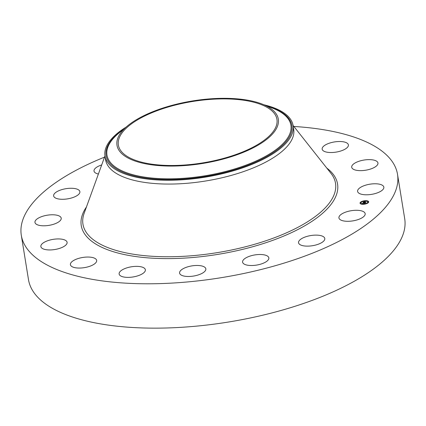 <?xml version="1.0" encoding="UTF-8"?>
<svg xmlns="http://www.w3.org/2000/svg" width="426" height="426" viewBox="0 0 426 426"><rect width="100%" height="100%" fill="white"/><g stroke="black" fill="none" stroke-linecap="round" stroke-linejoin="round"><path stroke-width="0.64" d="M363.09 211.445A13.297 5.155 170.8 0 1 365.178 213.666A13.297 5.155 170.8 0 1 356.179 220.173A13.297 5.155 170.8 0 1 341.018 220.135A13.297 5.155 170.8 0 1 338.931 217.915A13.297 5.155 170.8 0 1 347.935 211.413A13.297 5.155 170.8 0 1 363.09 211.445M293.887 126.463A190.56 73.847 170.8 0 1 397.517 174.319L404.7 218.682A190.56 73.847 170.8 0 1 319.09 297.747A190.56 73.847 170.8 0 1 28.483 279.61L21.3 235.253A190.56 73.847 170.8 0 1 104.524 157.135M397.517 174.319A190.56 73.847 170.8 0 1 311.907 253.39A190.56 73.847 170.8 0 1 21.3 235.253M264.12 104.833A95.28 36.924 170.8 0 1 293.088 125.521L293.706 129.328A95.28 36.924 170.8 0 1 250.903 168.866A95.28 36.924 170.8 0 1 105.6 159.798L104.982 155.985A95.28 36.924 170.8 0 1 104.796 153.829A95.28 36.924 170.8 0 1 125.942 127.209M293.088 125.521A95.28 36.924 170.8 0 1 293.274 127.678A95.28 36.924 170.8 0 1 250.286 165.054A95.28 36.924 170.8 0 1 104.982 155.985M278.471 120.979A81.712 31.668 170.8 0 1 197.989 164.164A81.712 31.668 170.8 0 1 116.831 143.408A81.712 31.668 170.8 0 1 127.395 126A81.712 31.668 170.8 0 1 262.357 104.141A81.712 31.668 170.8 0 1 278.471 120.979M154.452 111.708A80.317 31.125 170.8 0 1 276.937 119.355A80.317 31.125 170.8 0 1 240.85 152.678A80.317 31.125 170.8 0 1 118.364 145.037A80.317 31.125 170.8 0 1 154.452 111.708M98.395 174.032A13.297 5.155 170.8 0 1 94.215 171.662A13.297 5.155 170.8 0 1 94.018 171.071A13.297 5.155 170.8 0 1 101.686 164.953M268.577 259.327A13.297 5.155 170.8 0 1 254.748 265.334A13.297 5.155 170.8 0 1 242.591 262.128A13.297 5.155 170.8 0 1 242.857 260.68A13.297 5.155 170.8 0 1 256.686 254.679A13.297 5.155 170.8 0 1 268.838 257.879A13.297 5.155 170.8 0 1 268.577 259.327M203.543 272.443A13.297 5.155 170.8 0 1 189.203 276.474A13.297 5.155 170.8 0 1 179.591 273.103A13.297 5.155 170.8 0 1 181.881 269.504A13.297 5.155 170.8 0 1 196.221 265.473A13.297 5.155 170.8 0 1 205.838 268.849A13.297 5.155 170.8 0 1 203.543 272.443M139.403 275.26A13.297 5.155 170.8 0 1 119.126 273.998A13.297 5.155 170.8 0 1 125.1 268.481A13.297 5.155 170.8 0 1 145.373 269.743A13.297 5.155 170.8 0 1 139.403 275.26M85.919 267.347A13.297 5.155 170.8 0 1 70.412 264.679A13.297 5.155 170.8 0 1 81.153 257.757A13.297 5.155 170.8 0 1 96.659 260.424A13.297 5.155 170.8 0 1 85.919 267.347M332.898 142.225A13.297 5.155 170.8 0 1 348.404 144.893A13.297 5.155 170.8 0 1 337.664 151.816A13.297 5.155 170.8 0 1 322.157 149.143A13.297 5.155 170.8 0 1 332.898 142.225M51.237 249.908A13.297 5.155 170.8 0 1 40.859 246.563A13.297 5.155 170.8 0 1 56.727 238.97A13.297 5.155 170.8 0 1 67.106 242.314A13.297 5.155 170.8 0 1 51.237 249.908M367.579 159.659A13.297 5.155 170.8 0 1 377.958 163.009A13.297 5.155 170.8 0 1 362.089 170.602A13.297 5.155 170.8 0 1 351.711 167.258A13.297 5.155 170.8 0 1 367.579 159.659M40.63 225.604A13.297 5.155 170.8 0 1 34.969 222.415A13.297 5.155 170.8 0 1 41.61 216.642A13.297 5.155 170.8 0 1 55.55 214.976A13.297 5.155 170.8 0 1 61.216 218.165A13.297 5.155 170.8 0 1 54.571 223.932A13.297 5.155 170.8 0 1 40.63 225.604M378.182 183.968A13.297 5.155 170.8 0 1 383.847 187.158A13.297 5.155 170.8 0 1 377.202 192.925A13.297 5.155 170.8 0 1 363.266 194.597A13.297 5.155 170.8 0 1 357.6 191.407A13.297 5.155 170.8 0 1 364.246 185.635A13.297 5.155 170.8 0 1 378.182 183.968M55.726 198.127A13.297 5.155 170.8 0 1 53.633 195.907A13.297 5.155 170.8 0 1 62.638 189.4A13.297 5.155 170.8 0 1 77.793 189.432A13.297 5.155 170.8 0 1 79.88 191.652A13.297 5.155 170.8 0 1 70.881 198.159A13.297 5.155 170.8 0 1 55.726 198.127M324.601 237.91A13.297 5.155 170.8 0 1 324.793 238.501A13.297 5.155 170.8 0 1 313.275 245.573A13.297 5.155 170.8 0 1 298.738 243.342A13.297 5.155 170.8 0 1 298.546 242.751A13.297 5.155 170.8 0 1 310.064 235.679A13.297 5.155 170.8 0 1 324.601 237.91M365.646 200.673A4.388 1.699 170.8 0 1 368.698 201.791A4.388 1.699 170.8 0 1 363.085 204.31A4.388 1.699 170.8 0 1 360.039 203.197A4.388 1.699 170.8 0 1 365.646 200.673M365.375 201.061A3.456 1.342 170.8 0 1 367.782 201.94A3.456 1.342 170.8 0 1 363.357 203.926A3.456 1.342 170.8 0 1 360.955 203.048A3.456 1.342 170.8 0 1 365.375 201.061L365.444 201.029M363.181 202.723L365.236 202.787L364.981 203.149L362.904 203.069L363.117 203.34L362.478 203.463L363.165 202.733M363.303 202.467L363.724 202.568L363.309 202.504M363.383 202.68L365.449 202.685L365.167 203.095L365.37 202.733L363.357 202.691M363.761 201.615L364.214 201.738L363.516 202.169L364.363 202.158L363.65 202.121L364.07 201.786L363.713 202.1L365.737 202.036L365.465 202.425L363.181 202.435L363.799 201.855M363.958 201.573L364.368 201.684L363.964 201.61M365.167 201.775L364.342 201.807L365.167 201.775M364.72 202.084L365.987 201.924L365.599 202.409L365.907 201.972L364.72 202.105M360.737 202.435L360.401 202.59L360.737 202.435M365.588 200.758L365.252 200.912L365.588 200.758M362.632 201.274L362.292 201.423L362.632 201.274M368.155 202.329L367.814 202.478L368.155 202.329M367.878 201.194L367.537 201.349L367.878 201.194M363.144 204.23L363.484 204.075L363.144 204.23M360.859 203.793L361.2 203.639L360.859 203.793M366.104 203.713L366.44 203.559L366.104 203.713M365.252 200.934A4.388 1.699 -9.2 0 0 362.819 201.354M362.308 201.519A4.388 1.699 -9.2 0 0 360.561 202.467M360.401 202.622A4.388 1.699 -9.2 0 0 360.066 203.314M368.708 201.913A4.388 1.699 -9.2 0 0 368.069 201.312M367.803 201.2A4.388 1.699 -9.2 0 0 365.79 200.918M363.5 204.166A3.456 1.342 -9.2 0 0 365.934 203.74M366.466 203.708L366.44 203.559A3.456 1.342 -9.2 0 0 367.819 202.18A3.456 1.342 -9.2 0 0 367.787 202.062M360.987 203.165A3.456 1.342 -9.2 0 0 360.992 203.287A3.456 1.342 -9.2 0 0 361.147 203.591M361.2 203.644A3.456 1.342 -9.2 0 0 362.963 204.16L362.984 204.31M367.627 201.636L367.915 201.434M293.077 125.441L330.997 173.393A127.928 49.576 170.8 0 1 278.045 236.345A127.928 49.576 170.8 0 1 140.644 255.238A127.928 49.576 170.8 0 1 84.124 213.378L104.972 155.905M326.779 168.062A129.829 50.311 170.8 0 1 279.238 237.9A129.829 50.311 170.8 0 1 132.3 256.031A129.829 50.311 170.8 0 1 86.446 206.983M268.14 106.409A94.082 36.46 170.8 0 1 292.06 127.651A94.082 36.46 -9.2 0 1 199.395 177.37A94.082 36.46 -9.2 0 1 105.952 153.472A94.082 36.46 170.8 0 1 122.624 129.978M262.357 104.141L272.731 108.209A93.172 36.103 170.8 0 1 291.102 127.411A93.172 36.103 170.8 0 1 199.331 176.646A93.172 36.103 170.8 0 1 106.793 152.982A93.172 36.103 170.8 0 1 118.838 133.136L127.395 126"/></g></svg>
